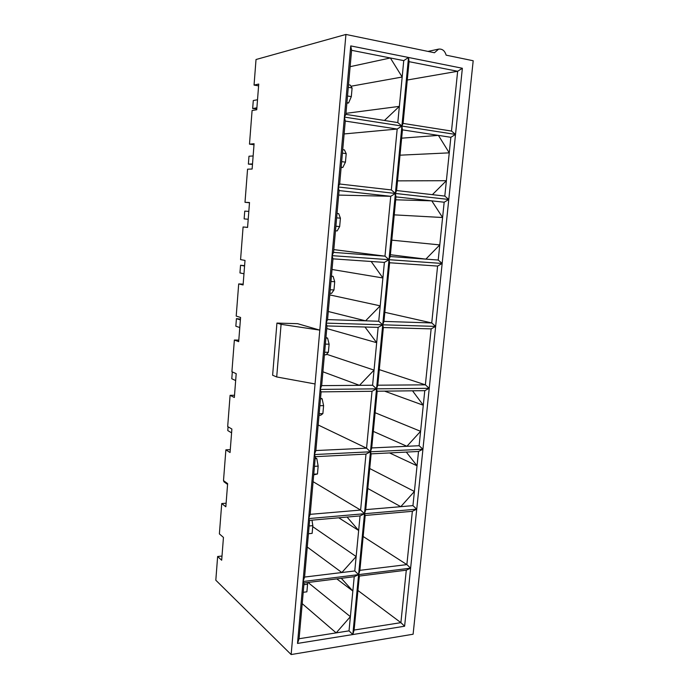 <?xml version="1.0" encoding="UTF-8"?>
<svg xmlns="http://www.w3.org/2000/svg" width="689" height="689" viewBox="0 0 689 689"><rect width="100%" height="100%" fill="white"/><g stroke="black" fill="none" stroke-linecap="round" stroke-linejoin="round"><path stroke-width="1.03" d="M313.09 481.671L360.614 510.075L364.481 513.718L360.054 515.915L309.637 520.359L304.581 577.063L354.775 570.957L358.607 574.626L354.224 576.702L304.056 582.989L299.078 638.737L336.172 632.881L302.204 603.659M318.154 424.975L366.557 448.177L370.458 451.795L352.82 634.543L297.51 643.423L350.744 45.905L462.362 68.263L404.615 626.223L352.82 634.543L349.022 630.848L350.382 616.672L308.043 582.489M349.022 630.848L336.172 632.881L350.382 616.672L352.846 591.024L336.792 578.881M354.775 570.957L356.153 556.548L341.856 572.525L307.26 547.032M347.084 517.06L358.659 530.478L356.153 556.548L312.737 526.663M360.054 515.915L358.659 530.478L338.755 517.792M363.155 536.498L406.872 564.61L412.358 511.298L416.724 509.162L412.944 505.64L417.043 465.798L389.561 452.931M406.321 452.087L417.043 465.798L418.516 451.467L371.138 453.853L365.747 509.636L400.791 506.673L414.399 491.464L369.855 468.606M418.516 451.467L422.934 449.219L419.11 445.723L423.279 405.235L384.574 391.137M412.53 390.818L423.279 405.235L424.777 390.672L377.193 391.223L371.716 447.936L406.906 446.291L420.591 431.314L375.117 412.72M333.803 249.599L384.987 256.153L389.009 259.693L384.384 262.397L332.976 258.849L327.559 319.601L378.735 321.246L382.722 324.812L376.538 388.837L372.594 385.237L374.049 370.105L326.577 354.258M344.121 133.942L397.183 129.05L345.275 121.066L339.66 184.006L391.335 189.94L395.4 193.445L382.722 324.812L378.149 327.387L326.991 325.94L321.66 385.633L359.494 385.34L374.049 370.105L376.676 342.691L326.758 328.541M378.735 321.246L382.895 277.968L332.029 269.485M328.283 311.506L365.575 320.824L380.216 305.847L329.764 294.909M384.824 312.324L431.745 322.943L437.601 266.075L442.157 263.456L438.221 260.037L442.596 217.517L394.237 214.865M451.502 131.056L457.651 71.277L409.051 61.665L403.082 123.417L451.502 131.056L455.515 134.424L450.856 137.3L402.454 129.859L396.588 190.543L432.399 194.66L446.386 180.699L444.801 196.081L448.78 199.474L444.172 202.221L395.977 196.882L390.215 256.532L425.871 259.133L439.78 244.905L391.791 240.16M397.527 180.871L446.386 180.699L449.254 152.855L400.008 155.18M409.051 61.665L408.525 57.48L401.902 126.053L397.803 122.582L402.178 77.022L350.959 86.237M408.525 57.48L403.754 60.623L351.588 50.306L345.869 114.383L384.462 120.472L399.362 106.373L345.964 113.349M345.93 34.45L434.44 52.743L438.626 49.117C442.304 48.712 444.81 50.728 446.145 55.163L473.188 60.753L413.107 634.224L291.146 654.55L315.054 383.962L276.702 376.952L272.62 375.247L276.935 323.081L297.614 323.675L319.808 330.126L345.93 34.45L256.024 59.512L254.052 85.091L258.59 85.849M357.935 590.507L400.895 622.649L406.295 570.173L359.331 576.064L354.112 630.047L400.895 622.649L404.615 626.223M291.146 654.55L215.812 580.207L217.638 556.497L222.004 556.04M217.638 556.497L221.677 560.226L223.451 537.411L219.386 533.897L221.729 503.547L226.113 503.22M221.729 503.547L225.837 506.768L227.637 483.618L223.503 480.612L225.88 449.822L230.281 449.633M225.88 449.822L230.057 452.527L231.883 429.04L227.68 426.569L230.092 395.331L234.518 395.271M230.092 395.331L234.346 397.493L236.198 373.662L231.909 371.724L234.363 340.03L238.807 340.116M234.363 340.03L238.687 341.649L240.573 317.457L236.206 316.087L238.695 283.92L243.165 284.144M238.695 283.92L243.096 284.962L245.008 260.416L240.573 259.615L243.088 226.974L247.584 227.353M254.008 144.742L249.487 144.139L254.086 143.734L252.122 169.029L247.558 169.175L245 202.308L249.496 202.755M249.487 144.139L252.088 110.507L256.739 109.74L258.737 84.058L254.052 85.091M276.702 376.952L281.086 324.33L319.808 330.126L315.054 383.962M379.286 369.631L425.371 384.832L431.133 328.886L383.351 327.533L377.779 385.203L425.371 384.832L429.238 388.312L320.144 389.406L321.66 385.633M245 202.308L249.513 202.514L247.575 227.43L243.088 226.974M315.321 456.669L310.179 514.339L360.614 510.075L365.988 454.111L315.321 456.669L314.339 454.551L315.872 450.546L366.557 448.177L372.017 391.283L321.108 391.869L315.872 450.546M339.074 190.569L333.554 252.398L384.987 256.153L390.732 196.296L339.074 190.569L338.178 186.986L339.66 184.006M407.277 80.01L457.651 71.277L462.362 68.263M403.754 60.623L402.178 77.022L390.353 57.971L350.124 66.678M397.803 122.582L384.462 120.472M345.869 114.383L344.405 117.078L401.902 126.053L403.082 123.417M351.588 50.306L350.744 45.905M455.515 134.424L401.902 126.053L395.4 193.445L338.178 186.986M281.086 324.33L276.935 323.081M391.335 189.94L397.183 129.05L401.902 126.053L402.454 129.859M345.275 121.066L344.405 117.078M338.669 195.09L390.732 196.296L395.4 193.445L396.588 190.543M333.554 252.398L332.055 255.653L389.009 259.693L390.215 256.532M327.559 319.601L326.043 323.115L382.722 324.812L383.945 321.41L431.745 322.943L435.646 326.397L382.722 324.812L383.351 327.533M332.976 258.849L332.055 255.653M384.384 262.397L382.895 277.968L371.173 261.484M372.594 385.237L359.494 385.34L322.9 371.784M326.991 325.94L326.043 323.115M378.149 327.387L376.676 342.691L364.998 327.017M377.193 391.223L376.538 388.837L370.458 451.795L314.339 454.551M321.108 391.869L320.144 389.406M377.779 385.203L376.538 388.837L372.017 391.283M310.179 514.339L308.638 518.584L364.481 513.718L365.747 509.636M422.934 449.219L370.458 451.795L365.988 454.111M304.581 577.063L303.022 581.533L358.607 574.626L359.882 570.328L406.872 564.61L410.618 568.158L358.607 574.626L359.331 576.064M309.637 520.359L308.638 518.584M299.078 638.737L297.51 643.423M304.056 582.989L303.022 581.533M341.313 578.321L352.846 591.024L354.224 576.702M450.856 137.3L449.254 152.855L438.411 135.38L401.653 138.179M444.801 196.081L432.399 194.66M448.78 199.474L395.4 193.445L395.977 196.882M444.172 202.221L442.596 217.517L431.779 200.843L395.693 199.801M438.221 260.037L425.871 259.133L390.387 254.723M442.157 263.456L389.009 259.693L389.612 262.759L383.945 321.41M437.601 266.075L389.612 262.759M431.133 328.886L435.646 326.397M419.11 445.723L406.906 446.291L373.309 431.392M424.777 390.672L429.238 388.312M371.138 453.853L370.458 451.795L371.716 447.936M412.944 505.64L400.791 506.673L367.797 488.492M416.724 509.162L364.481 513.718L365.187 515.458L359.882 570.328M412.358 511.298L365.187 515.458M406.295 570.173L410.618 568.158M352.82 634.543L354.112 630.047M256.808 108.793L252.665 108.543L253.285 100.534L257.514 99.741M252.665 108.543L256.885 107.828M347.514 95.986L351.321 96.632L348.608 102.937L346.868 103.195M348.608 102.937L346.92 102.661M351.321 96.632L352.096 87.968L348.289 87.305M348.513 84.79L350.201 85.083L352.096 87.968M404.796 105.684L405.606 97.313M252.484 164.421L248.376 164.111L248.979 156.222L253.139 155.964M248.376 164.111L252.518 163.93M341.649 161.657L345.447 162.148L342.838 167.453L341.133 167.505M342.838 167.453L341.15 167.246M345.447 162.148L346.205 153.63L342.416 153.122M342.726 149.668L344.405 149.892L346.205 153.63M398.673 168.994L399.474 160.761M248.212 219.257L244.139 218.904L244.741 211.127L248.824 211.394M244.139 218.904L248.212 219.248M335.887 226.242L339.66 226.578L337.162 230.918L335.483 230.781M339.66 226.578L340.418 218.198L336.637 217.845M337.024 213.487L338.704 213.65L340.418 218.198M392.652 231.289L393.436 223.184M331.426 276.272L333.097 276.367L331.443 276.074M243.966 273.774L239.961 272.93L240.556 265.256L244.604 265.653M244.569 266.032L240.556 265.256M330.22 289.759L333.976 289.948L331.573 293.359L329.902 293.281M333.976 289.948L334.716 281.706L330.961 281.5M334.716 281.706L333.097 276.367M386.727 292.592L387.494 284.626M325.914 338.041L327.576 338.075L325.949 337.584M239.789 327.542L235.845 326.207L236.43 318.645L240.444 319.085M240.383 319.911L236.43 318.645M324.64 352.243L328.377 352.286L326.078 354.801L324.416 354.783M328.377 352.286L329.109 344.181L325.372 344.112M329.109 344.181L327.576 338.075M380.896 352.932L381.654 345.086M320.488 398.828L322.142 398.802L320.549 398.13M235.664 380.561L231.788 378.752L232.314 371.905M319.162 413.71L322.874 413.624L320.669 415.26L319.016 415.303M322.874 413.624L323.597 405.649L319.868 405.718M323.597 405.649L322.142 398.802M375.152 412.332L375.901 404.607M315.149 458.65L316.794 458.564L315.235 457.711M231.59 432.847L227.775 430.573L228.068 426.801M313.762 474.196L317.465 473.972L313.702 474.867M317.465 473.972L318.163 466.126L314.46 466.332M318.163 466.126L316.794 458.564M369.502 470.811L370.234 463.206M227.577 484.419L223.83 481.689L223.891 480.896M308.448 533.717L312.134 533.364L312.823 525.638L309.137 525.983M312.823 525.638L311.962 520.161M363.938 528.385L364.662 520.893M364.705 520.453L364.808 520.884M303.22 592.299L306.889 591.825L307.57 584.22L303.901 584.685M307.57 584.22L307.346 582.575M358.461 585.082L359.167 577.701M359.219 577.227L359.313 577.683M427.955 51.408L438.626 49.117"/></g></svg>
